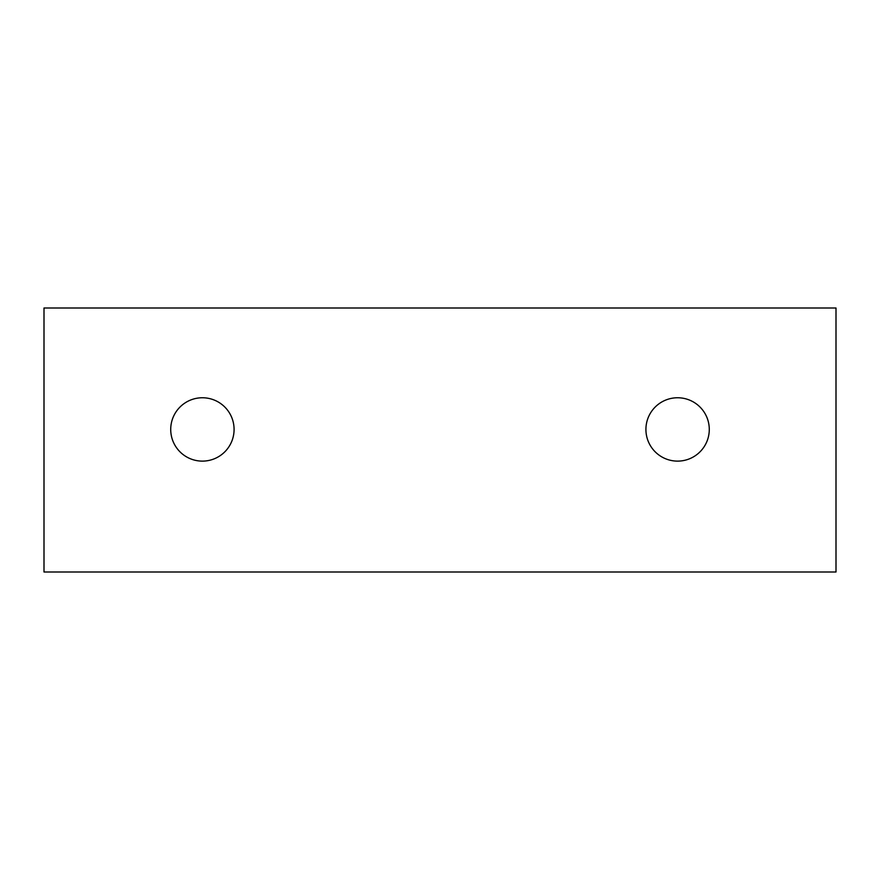 <?xml version="1.0" encoding="UTF-8"?>
<svg xmlns="http://www.w3.org/2000/svg" width="880" height="880" viewBox="0 0 880 880"><rect width="100%" height="100%" fill="white"/><g stroke="black" fill="none" stroke-linecap="round" stroke-linejoin="round"><path stroke-width="1.32" d="M202.4 397.76A31.68 31.68 0 0 0 170.72 429.44A31.68 31.68 0 0 0 202.4 461.12A31.68 31.68 0 0 0 234.08 429.44A31.68 31.68 0 0 0 202.4 397.76M677.6 461.12A31.68 31.68 0 0 1 645.92 429.44A31.68 31.68 0 0 1 677.6 397.76A31.68 31.68 0 0 1 709.28 429.44A31.68 31.68 0 0 1 677.6 461.12M44 308L44 572L836 572L836 308L44 308"/></g></svg>

